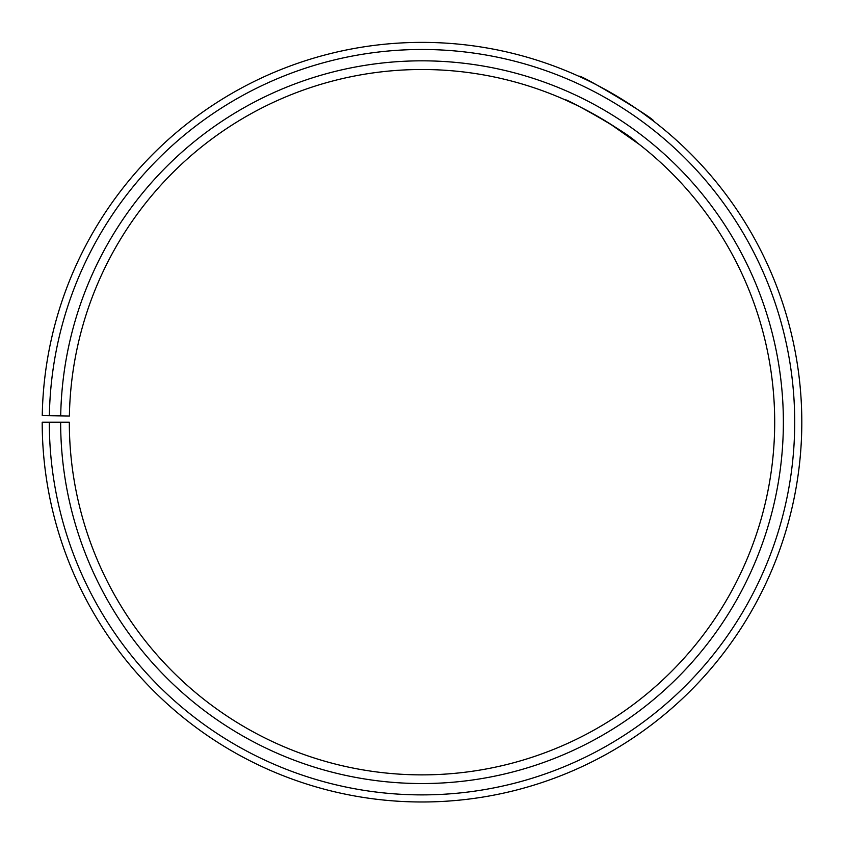 <?xml version="1.0" encoding="UTF-8"?>
<svg xmlns="http://www.w3.org/2000/svg" width="844" height="844" viewBox="0 0 844 844"><rect width="100%" height="100%" fill="white"/><g stroke="black" fill="none" stroke-linecap="round" stroke-linejoin="round"><path stroke-width="1.27" d="M49.311 422.19L42.2 422.19A379.811 379.811 0 0 0 609.99 752.204A379.811 379.811 0 0 0 615.73 95.499A379.811 379.811 0 0 0 42.253 415.554L49.363 415.681A372.7 372.7 0 0 1 612.1 101.607A372.7 372.7 0 0 1 606.477 746.033A372.7 372.7 0 0 1 49.311 422.19L69.324 422.19A352.676 352.676 0 0 0 596.571 728.636A352.676 352.676 0 0 0 601.888 118.825A352.676 352.676 0 0 0 69.387 416.029L60.705 415.881A361.359 361.359 0 0 1 606.319 111.366A361.359 361.359 0 0 1 600.865 736.179A361.359 361.359 0 0 1 60.652 422.19M49.363 415.681L60.705 415.881M639.478 144.535L609.547 123.509M604.853 120.608L582.476 108.127M576.631 105.205L565.058 99.824C563.56 97.144 625.963 131.242 636.83 142.478M643.276 113.497L653.551 121.114C657.244 120.186 578.235 72.7 579.132 76.403M596.539 84.854L618.8 97.334M631.829 105.595L637.885 109.699"/></g></svg>
